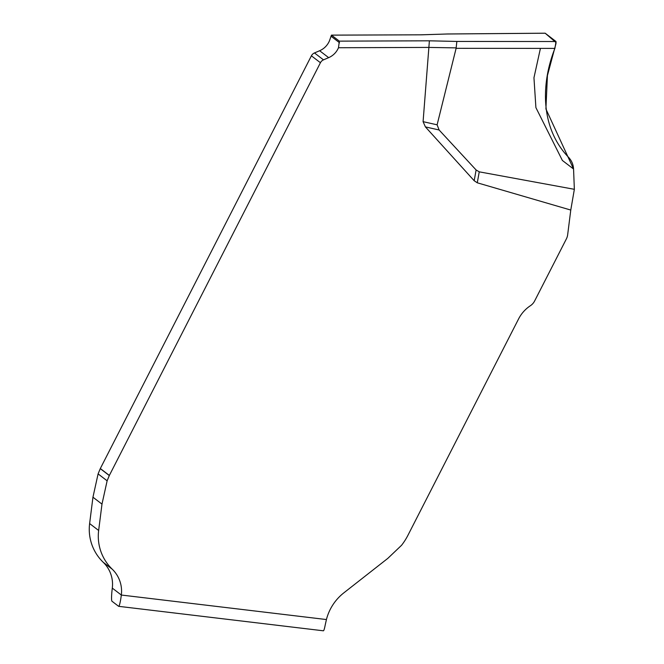 <?xml version="1.0" encoding="UTF-8"?>
<svg xmlns="http://www.w3.org/2000/svg" width="664" height="664" viewBox="0 0 664 664"><rect width="100%" height="100%" fill="white"/><g stroke="black" fill="none" stroke-linecap="round" stroke-linejoin="round"><path stroke-width="1" d="M474.187 180.732L425.408 126.899L423.084 121.661L428.878 47.418L338.482 47.733A18.459 18.318 -52.6 0 1 328.663 57.652L323.501 59.86A6.15 6.109 127.4 0 0 320.43 62.731L109.303 475.54L107.128 480.819L101.982 504.117L98.654 530.478A46.148 45.791 127.4 0 0 112.257 569.214A30.76 30.527 -52.6 0 1 121.329 595.035L326.422 619.545A49.219 48.846 -52.6 0 1 343.861 592.836L387.784 558.399L401.554 545.293A61.528 61.055 127.4 0 0 407.903 535.35L518.584 318.928A34.669 34.404 -52.6 0 1 530.411 305.706A12.309 12.209 127.4 0 0 534.611 301.008L566.392 238.874A12.309 12.209 127.4 0 0 567.654 234.79L570.774 210.056L477.283 182.799L474.187 180.732L476.113 169.976L479.242 171.835L574.352 189.315L573.563 169.029C573.322 164.664 571.737 160.846 568.824 157.584C540.513 128.501 540.62 84.527 554.896 48.406L456.11 48.323L456.849 41.442L556.042 41.533L545.186 33.217L556.117 42.637M112.299 588.113A12.309 1.311 -83.2 0 0 111.959 601.219L118.582 606.29A12.309 1.311 -83.2 0 0 118.665 606.332A12.309 1.311 -83.2 0 0 121.329 595.035L112.299 588.113A30.76 30.527 127.4 0 0 103.227 562.292A46.148 45.791 -52.6 0 1 89.623 523.564L92.952 497.203L98.098 473.897L100.272 468.626L311.399 55.817A6.15 6.109 -52.6 0 1 314.47 52.946L319.625 50.738A18.459 18.318 127.4 0 0 329.452 40.819L331.461 35.126L421.308 34.819M545.186 33.217L447.121 33.997L421.557 34.819L331.51 35.142L339.337 41.135L429.384 40.811L456.849 41.442M574.352 189.315L570.774 210.056M476.113 169.976L439.111 129.986L425.408 126.899M456.168 47.883L428.878 47.418M423.084 121.661L437.111 124.815L456.11 48.323M437.111 124.815L439.111 129.986M326.422 619.545L325.111 625.471A12.309 1.311 96.8 0 1 323.376 630.8L118.665 606.332M556.042 41.533L554.896 48.406M338.482 47.733L339.337 41.135M421.391 34.802L446.814 34.013M428.886 47.26L429.384 40.811M556.017 43.426L547.426 75.555L545.908 108.962L573.563 169.029L562.383 160.464L535.906 107.626L533.956 77.746L540.43 48.389M479.242 171.835L477.283 182.799M112.257 569.214L103.227 562.292M98.654 530.478L89.623 523.564M101.982 504.117L92.952 497.203M107.128 480.819L98.098 473.897M109.303 475.54L100.272 468.626M109.352 475.449L100.322 468.535M320.43 62.731L311.399 55.817M323.501 59.86L314.47 52.946M328.663 57.652L319.625 50.738M339.545 42.737L330.971 36.171M447.005 33.98L545.136 33.2"/></g></svg>
